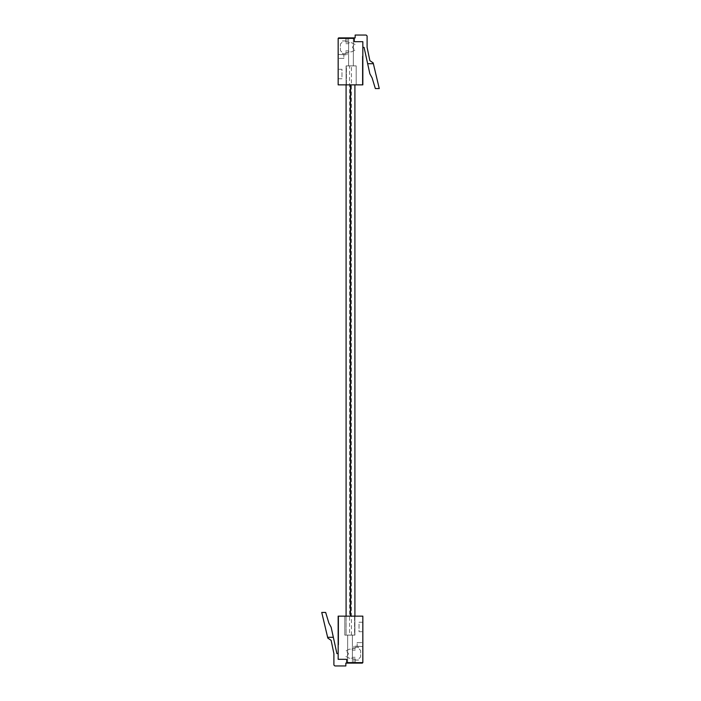 <?xml version="1.0" encoding="UTF-8"?>
<svg xmlns="http://www.w3.org/2000/svg" width="701" height="701" viewBox="0 0 701 701"><rect width="100%" height="100%" fill="white"/><g stroke="black" fill="none" stroke-linecap="round" stroke-linejoin="round"><path stroke-width="0.53" stroke-dasharray="3.5 2.63" d="M349.554 635.115L351.446 635.115L349.554 635.115L349.554 65.885L351.446 65.885L349.554 65.885M351.446 635.115L351.446 65.885M346.092 84.856L346.092 65.885L354.908 65.885L346.092 65.885L346.092 635.115L354.908 635.115L354.908 84.856M346.092 616.144L346.092 635.115L354.908 635.115L354.908 616.144M354.583 635.115L352.401 635.115L354.583 635.115L354.583 616.144L344.804 616.144L354.583 616.144L354.583 635.115M362.838 662.629L346.706 662.629L346.706 659.308L346.706 663.102L346.706 659.308L338.162 659.308L346.706 659.308L338.162 659.308L338.162 616.144L338.162 644.806L338.644 644.806L338.644 616.144L338.644 644.806L338.162 644.806L338.162 616.144L362.838 616.144L362.838 662.629A0.473 0.473 0 0 1 362.356 663.102L362.838 662.629L362.838 646.594L362.838 662.629L362.838 646.594L362.838 662.629L362.838 646.594L362.838 662.629L362.838 646.594L362.838 662.629L362.838 646.594L362.838 662.629L362.838 646.594L357.142 646.217L362.838 646.594L362.838 642.615L357.142 642.615L357.142 646.594L357.142 642.615L362.838 642.615L362.838 646.594L353.935 646.217L362.838 646.594L362.838 662.629A0.473 0.473 0 0 1 362.356 663.102A0.473 0.473 0 0 0 362.838 662.629A0.473 0.473 0 0 1 362.356 663.102A0.473 0.473 0 0 0 362.838 662.629A0.473 0.473 0 0 1 362.356 663.102A0.473 0.473 0 0 0 362.838 662.629A0.473 0.473 0 0 1 362.356 663.102A0.473 0.473 0 0 0 362.838 662.629A0.473 0.473 0 0 1 362.356 663.102A0.473 0.473 0 0 0 362.838 662.629A0.473 0.473 0 0 1 362.356 663.102L353.935 663.102L362.356 663.102L353.935 663.102L362.356 663.102L353.935 663.102L353.935 658.931L355.241 658.931L353.935 658.931L355.241 658.931L353.935 658.931L355.241 658.931L353.935 658.931L355.241 658.931L353.935 658.931L355.241 658.931L353.935 658.931L355.241 658.931L353.935 658.931L353.935 663.102M355.241 648.495L352.401 648.495L355.241 648.495L352.401 648.495L352.401 658.931L355.241 658.931L355.241 663.102L355.241 658.931L355.241 663.102L355.241 658.931L355.241 663.102L355.241 658.931L355.241 663.102L355.241 658.931L355.241 663.102L355.241 658.931L355.241 663.102L355.241 658.931L352.401 658.931L352.401 648.495L355.241 648.495L352.401 648.495L352.401 658.931L355.241 658.931L352.401 658.931L352.401 648.495L355.241 648.495L352.401 648.495L352.401 658.931L355.241 658.931L352.401 658.931L352.401 648.495L355.241 648.495L352.401 648.495L352.401 658.931L355.241 658.931L352.401 658.931L352.401 648.495L355.241 648.495L352.401 648.495L352.401 658.931L355.241 658.931L352.401 658.931L352.401 648.495L355.241 648.495L355.241 646.217L357.142 646.217L355.241 646.217L357.142 646.217L355.241 646.217L357.142 646.217L355.241 646.217L357.142 646.217L355.241 646.217L357.142 646.217L355.241 646.217L355.241 648.495M362.838 622.251L362.838 631.697L362.838 622.251L359.035 622.251L359.035 631.697L362.838 631.697L359.035 631.697L359.035 622.251L362.838 622.251M338.644 616.144L338.162 616.144L338.644 616.144M346.706 662.629L345.847 663.102L345.847 665.95L335.323 665.95A1.42 1.42 0 0 1 333.895 664.53L333.895 653.612L331.135 640.363L327.823 638.103L327.639 637.297L333.343 637.297L331.135 627.211L328.883 623.093L325.667 612.446L321.741 612.446L327.639 637.297L333.343 637.297L336.918 653.612L338.162 653.612M327.639 637.297L333.343 637.297M352.401 658.931L355.241 658.931L352.401 658.931L352.401 648.495L352.401 658.931M347.652 635.115L352.401 635.115L344.804 635.115L347.652 635.115L347.652 662.629L352.401 662.629L352.401 635.115L347.652 635.115L347.652 662.629L352.401 662.629L352.401 635.115L347.652 635.115M344.804 635.115L344.804 616.144L344.804 635.115M355.153 660.07L358.561 660.07L358.561 659.404A0.946 0.946 0 0 1 358.851 658.73L360.367 657.231A0.946 0.946 0 0 0 360.647 656.557L360.647 650.861A0.946 0.946 0 0 0 360.367 650.186L358.851 648.697A0.946 0.946 0 0 1 358.561 648.022L358.561 647.356L355.153 647.356L355.153 650.107L352.305 650.107L352.305 649.161L349.457 649.161L345.943 650.861L348.125 653.043A0.946 0.946 0 0 1 348.125 654.383L345.943 656.557L349.457 658.265L352.305 658.265L352.305 657.319L355.153 657.319L355.153 660.07L358.561 660.07L358.561 659.404A0.946 0.946 0 0 1 358.851 658.73L360.367 657.231A0.946 0.946 0 0 0 360.647 656.557L360.647 650.861A0.946 0.946 0 0 0 360.367 650.186L358.851 648.697A0.946 0.946 0 0 1 358.561 648.022L358.561 647.356L355.153 647.356L355.153 650.107L352.305 650.107L352.305 649.161L349.457 649.161L345.943 650.861L348.125 653.043A0.946 0.946 0 0 1 348.125 654.383L345.943 656.557L349.457 658.265L352.305 658.265L352.305 657.319L355.153 657.319L355.153 660.07L358.561 660.07L358.561 659.404A0.946 0.946 0 0 1 358.851 658.73L360.367 657.231A0.946 0.946 0 0 0 360.647 656.557L360.647 650.861A0.946 0.946 0 0 0 360.367 650.186L358.851 648.697A0.946 0.946 0 0 1 358.561 648.022L358.561 647.356L355.153 647.356L355.153 650.107L352.305 650.107L352.305 649.161L349.457 649.161L345.943 650.861L348.125 653.043A0.946 0.946 0 0 1 348.125 654.383L345.943 656.557L349.457 658.265L352.305 658.265L352.305 657.319L355.153 657.319L355.153 660.07L358.561 660.07L358.561 659.404A0.946 0.946 0 0 1 358.851 658.73L360.367 657.231A0.946 0.946 0 0 0 360.647 656.557L360.647 650.861A0.946 0.946 0 0 0 360.367 650.186L358.851 648.697A0.946 0.946 0 0 1 358.561 648.022L358.561 647.356L355.153 647.356L355.153 650.107L352.305 650.107L352.305 649.161L349.457 649.161L345.943 650.861L348.125 653.043A0.946 0.946 0 0 1 348.125 654.383L345.943 656.557L349.457 658.265L352.305 658.265L352.305 657.319L355.153 657.319L355.153 660.07L358.561 660.07L358.561 659.404A0.946 0.946 0 0 1 358.851 658.73L360.367 657.231A0.946 0.946 0 0 0 360.647 656.557L360.647 650.861A0.946 0.946 0 0 0 360.367 650.186L358.851 648.697A0.946 0.946 0 0 1 358.561 648.022L358.561 647.356L355.153 647.356L355.153 650.107L352.305 650.107L352.305 649.161L349.457 649.161L345.943 650.861L348.125 653.043A0.946 0.946 0 0 1 348.125 654.383L345.943 656.557L349.457 658.265L352.305 658.265L352.305 657.319L355.153 657.319L355.153 660.07L358.561 660.07L358.561 659.404A0.946 0.946 0 0 1 358.851 658.73L360.367 657.231A0.946 0.946 0 0 0 360.647 656.557L360.647 650.861A0.946 0.946 0 0 0 360.367 650.186L358.851 648.697A0.946 0.946 0 0 1 358.561 648.022L358.561 647.356L355.153 647.356L355.153 650.107L352.305 650.107L352.305 649.161L349.457 649.161L345.943 650.861L348.125 653.043A0.946 0.946 0 0 1 348.125 654.383L345.943 656.557L349.457 658.265L352.305 658.265L352.305 657.319L355.153 657.319L355.153 660.07L358.561 660.07L358.561 659.404A0.946 0.946 0 0 1 358.851 658.73L360.367 657.231A0.946 0.946 0 0 0 360.647 656.557L360.647 650.861A0.946 0.946 0 0 0 360.367 650.186L358.851 648.697A0.946 0.946 0 0 1 358.561 648.022L358.561 647.356L355.153 647.356L355.153 650.107L352.305 650.107L352.305 649.161L349.457 649.161L345.943 650.861L348.125 653.043A0.946 0.946 0 0 1 348.125 654.383L345.943 656.557L349.457 658.265L352.305 658.265L352.305 657.319L355.153 657.319L355.153 660.07L358.561 660.07L358.561 659.404A0.946 0.946 0 0 1 358.851 658.73L360.367 657.231A0.946 0.946 0 0 0 360.647 656.557L360.647 650.861A0.946 0.946 0 0 0 360.367 650.186L358.851 648.697A0.946 0.946 0 0 1 358.561 648.022L358.561 647.356L355.153 647.356L355.153 650.107L352.305 650.107L352.305 649.161L349.457 649.161L345.943 650.861L348.125 653.043A0.946 0.946 0 0 1 348.125 654.383L345.943 656.557L349.457 658.265L352.305 658.265L352.305 657.319L355.153 657.319L355.153 660.07M346.417 65.885L348.599 65.885L346.417 65.885L346.417 84.856L356.196 84.856L346.417 84.856L346.417 65.885M338.162 38.371L354.294 38.371L354.294 41.692L354.294 37.898L354.294 41.692L362.838 41.692L354.294 41.692L362.838 41.692L362.838 84.856L362.838 56.194L362.356 56.194L362.356 84.856L362.356 56.194L362.838 56.194L362.838 84.856L338.162 84.856L338.162 38.371A0.473 0.473 0 0 1 338.644 37.898L338.162 38.371L338.162 54.406L338.162 38.371L338.162 54.406L338.162 38.371L338.162 54.406L338.162 38.371L338.162 54.406L338.162 38.371L338.162 54.406L338.162 38.371L338.162 54.406L343.858 54.783L338.162 54.406L338.162 58.385L343.858 58.385L343.858 54.406L343.858 58.385L338.162 58.385L338.162 54.406L347.065 54.783L338.162 54.406L338.162 38.371A0.473 0.473 0 0 1 338.644 37.898A0.473 0.473 0 0 0 338.162 38.371A0.473 0.473 0 0 1 338.644 37.898A0.473 0.473 0 0 0 338.162 38.371A0.473 0.473 0 0 1 338.644 37.898A0.473 0.473 0 0 0 338.162 38.371A0.473 0.473 0 0 1 338.644 37.898A0.473 0.473 0 0 0 338.162 38.371A0.473 0.473 0 0 1 338.644 37.898A0.473 0.473 0 0 0 338.162 38.371A0.473 0.473 0 0 1 338.644 37.898L347.065 37.898L338.644 37.898L347.065 37.898L338.644 37.898L347.065 37.898L347.065 42.069L345.759 42.069L347.065 42.069L345.759 42.069L347.065 42.069L345.759 42.069L347.065 42.069L345.759 42.069L347.065 42.069L345.759 42.069L347.065 42.069L345.759 42.069L347.065 42.069L347.065 37.898M345.759 52.505L348.599 52.505L345.759 52.505L348.599 52.505L348.599 42.069L345.759 42.069L345.759 37.898L345.759 42.069L345.759 37.898L345.759 42.069L345.759 37.898L345.759 42.069L345.759 37.898L345.759 42.069L345.759 37.898L345.759 42.069L345.759 37.898L345.759 42.069L348.599 42.069L348.599 52.505L345.759 52.505L348.599 52.505L348.599 42.069L345.759 42.069L348.599 42.069L348.599 52.505L345.759 52.505L348.599 52.505L348.599 42.069L345.759 42.069L348.599 42.069L348.599 52.505L345.759 52.505L348.599 52.505L348.599 42.069L345.759 42.069L348.599 42.069L348.599 52.505L345.759 52.505L348.599 52.505L348.599 42.069L345.759 42.069L348.599 42.069L348.599 52.505L345.759 52.505L345.759 54.783L343.858 54.783L345.759 54.783L343.858 54.783L345.759 54.783L343.858 54.783L345.759 54.783L343.858 54.783L345.759 54.783L343.858 54.783L345.759 54.783L345.759 52.505M338.162 78.749L338.162 69.303L338.162 78.749L341.965 78.749L341.965 69.303L338.162 69.303L341.965 69.303L341.965 78.749L338.162 78.749M362.356 84.856L362.838 84.856L362.356 84.856M354.294 38.371L355.153 37.898L355.153 35.05L365.677 35.05A1.42 1.42 0 0 1 367.105 36.47L367.105 47.388L369.865 60.636L373.177 62.897L373.361 63.703L367.657 63.703L369.865 73.789L372.117 77.907L375.333 88.554L379.259 88.554L373.361 63.703L367.657 63.703L364.082 47.388L362.838 47.388M373.361 63.703L367.657 63.703M348.599 42.069L345.759 42.069L348.599 42.069L348.599 52.505L348.599 42.069M353.348 65.885L348.599 65.885L356.196 65.885L353.348 65.885L353.348 38.371L348.599 38.371L348.599 65.885L353.348 65.885L353.348 38.371L348.599 38.371L348.599 65.885L353.348 65.885M356.196 65.885L356.196 84.856L356.196 65.885M345.847 40.93L342.438 40.93L342.438 41.596A0.946 0.946 0 0 1 342.149 42.27L340.633 43.769A0.946 0.946 0 0 0 340.353 44.443L340.353 50.139A0.946 0.946 0 0 0 340.633 50.814L342.149 52.303A0.946 0.946 0 0 1 342.438 52.978L342.438 53.644L345.847 53.644L345.847 50.893L348.695 50.893L348.695 51.839L351.543 51.839L355.056 50.139L352.875 47.957A0.946 0.946 0 0 1 352.875 46.617L355.056 44.443L351.543 42.735L348.695 42.735L348.695 43.681L345.847 43.681L345.847 40.93L342.438 40.93L342.438 41.596A0.946 0.946 0 0 1 342.149 42.27L340.633 43.769A0.946 0.946 0 0 0 340.353 44.443L340.353 50.139A0.946 0.946 0 0 0 340.633 50.814L342.149 52.303A0.946 0.946 0 0 1 342.438 52.978L342.438 53.644L345.847 53.644L345.847 50.893L348.695 50.893L348.695 51.839L351.543 51.839L355.056 50.139L352.875 47.957A0.946 0.946 0 0 1 352.875 46.617L355.056 44.443L351.543 42.735L348.695 42.735L348.695 43.681L345.847 43.681L345.847 40.93L342.438 40.93L342.438 41.596A0.946 0.946 0 0 1 342.149 42.27L340.633 43.769A0.946 0.946 0 0 0 340.353 44.443L340.353 50.139A0.946 0.946 0 0 0 340.633 50.814L342.149 52.303A0.946 0.946 0 0 1 342.438 52.978L342.438 53.644L345.847 53.644L345.847 50.893L348.695 50.893L348.695 51.839L351.543 51.839L355.056 50.139L352.875 47.957A0.946 0.946 0 0 1 352.875 46.617L355.056 44.443L351.543 42.735L348.695 42.735L348.695 43.681L345.847 43.681L345.847 40.93L342.438 40.93L342.438 41.596A0.946 0.946 0 0 1 342.149 42.27L340.633 43.769A0.946 0.946 0 0 0 340.353 44.443L340.353 50.139A0.946 0.946 0 0 0 340.633 50.814L342.149 52.303A0.946 0.946 0 0 1 342.438 52.978L342.438 53.644L345.847 53.644L345.847 50.893L348.695 50.893L348.695 51.839L351.543 51.839L355.056 50.139L352.875 47.957A0.946 0.946 0 0 1 352.875 46.617L355.056 44.443L351.543 42.735L348.695 42.735L348.695 43.681L345.847 43.681L345.847 40.93L342.438 40.93L342.438 41.596A0.946 0.946 0 0 1 342.149 42.27L340.633 43.769A0.946 0.946 0 0 0 340.353 44.443L340.353 50.139A0.946 0.946 0 0 0 340.633 50.814L342.149 52.303A0.946 0.946 0 0 1 342.438 52.978L342.438 53.644L345.847 53.644L345.847 50.893L348.695 50.893L348.695 51.839L351.543 51.839L355.056 50.139L352.875 47.957A0.946 0.946 0 0 1 352.875 46.617L355.056 44.443L351.543 42.735L348.695 42.735L348.695 43.681L345.847 43.681L345.847 40.93L342.438 40.93L342.438 41.596A0.946 0.946 0 0 1 342.149 42.27L340.633 43.769A0.946 0.946 0 0 0 340.353 44.443L340.353 50.139A0.946 0.946 0 0 0 340.633 50.814L342.149 52.303A0.946 0.946 0 0 1 342.438 52.978L342.438 53.644L345.847 53.644L345.847 50.893L348.695 50.893L348.695 51.839L351.543 51.839L355.056 50.139L352.875 47.957A0.946 0.946 0 0 1 352.875 46.617L355.056 44.443L351.543 42.735L348.695 42.735L348.695 43.681L345.847 43.681L345.847 40.93L342.438 40.93L342.438 41.596A0.946 0.946 0 0 1 342.149 42.27L340.633 43.769A0.946 0.946 0 0 0 340.353 44.443L340.353 50.139A0.946 0.946 0 0 0 340.633 50.814L342.149 52.303A0.946 0.946 0 0 1 342.438 52.978L342.438 53.644L345.847 53.644L345.847 50.893L348.695 50.893L348.695 51.839L351.543 51.839L355.056 50.139L352.875 47.957A0.946 0.946 0 0 1 352.875 46.617L355.056 44.443L351.543 42.735L348.695 42.735L348.695 43.681L345.847 43.681L345.847 40.93L342.438 40.93L342.438 41.596A0.946 0.946 0 0 1 342.149 42.27L340.633 43.769A0.946 0.946 0 0 0 340.353 44.443L340.353 50.139A0.946 0.946 0 0 0 340.633 50.814L342.149 52.303A0.946 0.946 0 0 1 342.438 52.978L342.438 53.644L345.847 53.644L345.847 50.893L348.695 50.893L348.695 51.839L351.543 51.839L355.056 50.139L352.875 47.957A0.946 0.946 0 0 1 352.875 46.617L355.056 44.443L351.543 42.735L348.695 42.735L348.695 43.681L345.847 43.681L345.847 40.93M350.456 616.144L350.456 84.856M350.544 616.144L350.544 84.856M353.935 646.217L353.935 648.495L353.935 646.217M347.065 54.783L347.065 52.505L347.065 54.783"/><path stroke-width="1.05" d="M354.908 616.144L354.908 84.856M346.092 616.144L346.092 84.856M338.162 653.612L336.918 653.612L331.135 627.211L328.883 623.093L325.667 612.446L321.741 612.446L327.823 638.103L331.135 640.363L333.895 653.612L333.895 664.53A1.42 1.42 0 0 0 335.323 665.95L345.847 665.95L345.847 663.102L362.356 663.102L355.241 663.102L362.356 663.102L355.241 663.102L362.356 663.102L355.241 663.102L362.356 663.102L362.838 662.629L362.838 616.144L338.162 616.144L338.162 659.308L346.706 659.308L346.706 662.629L362.838 662.629M346.706 662.629L346.706 663.102L353.935 663.102M333.343 637.297L327.639 637.297M362.838 47.388L364.082 47.388L369.865 73.789L372.117 77.907L375.333 88.554L379.259 88.554L373.177 62.897L369.865 60.636L367.105 47.388L367.105 36.47A1.42 1.42 0 0 0 365.677 35.05L355.153 35.05L355.153 37.898L338.644 37.898L345.759 37.898L338.644 37.898L345.759 37.898L338.644 37.898L345.759 37.898L338.644 37.898L338.162 38.371L338.162 84.856L362.838 84.856L362.838 41.692L354.294 41.692L354.294 38.371L338.162 38.371M354.294 38.371L354.294 37.898L347.065 37.898M367.657 63.703L373.361 63.703M350.544 616.144L350.544 84.856M350.456 616.144L350.456 84.856"/></g></svg>
